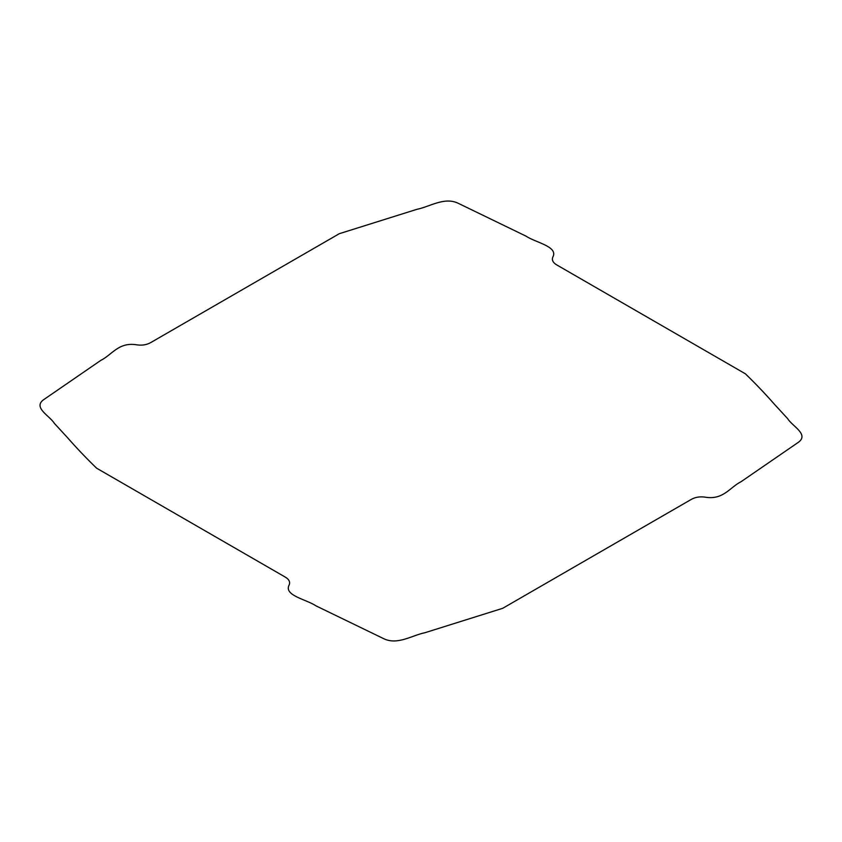 <?xml version="1.0" encoding="UTF-8"?>
<svg xmlns="http://www.w3.org/2000/svg" width="842" height="842" viewBox="0 0 842 842"><rect width="100%" height="100%" fill="white"/><g stroke="black" fill="none" stroke-linecap="round" stroke-linejoin="round"><path stroke-width="1.26" d="M553.215 256.263C551.384 259.652 552.657 262.599 557.057 265.093L745.412 373.827C755.716 383.805 765.441 394.014 774.587 404.455L787.649 418.642C792.143 426.136 809.372 434.367 798.363 442.303L741.149 481.656C730.246 487.002 723.646 499.716 706.333 497.338C700.46 496.275 695.366 497.012 691.04 499.548L502.706 608.303L425.084 632.679C412.106 635.278 397.845 645.225 384.099 638.867L315.939 605.84C306.677 599.536 284.659 595.736 288.785 585.737C290.616 582.348 289.343 579.401 284.943 576.907L96.588 468.173C86.284 458.195 76.559 447.986 67.413 437.545L54.351 423.358C49.857 415.864 32.627 407.633 43.637 399.697L100.851 360.344C111.754 354.998 118.354 342.284 135.667 344.662C141.54 345.725 146.634 344.988 150.96 342.452L339.294 233.697L416.916 209.321C429.894 206.722 444.155 196.775 457.901 203.132L526.061 236.16C535.323 242.464 557.341 246.264 553.215 256.263"/></g></svg>
